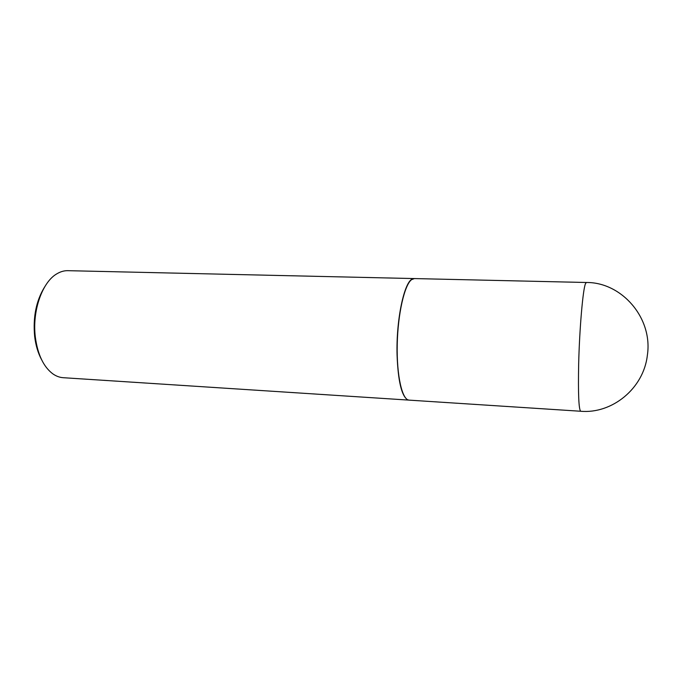 <?xml version="1.0" encoding="UTF-8"?>
<svg xmlns="http://www.w3.org/2000/svg" width="682" height="682" viewBox="0 0 682 682"><rect width="100%" height="100%" fill="white"/><g stroke="black" fill="none" stroke-linecap="round" stroke-linejoin="round"><path stroke-width="1.02" d="M580.723 411.255L409.089 400.129C402.201 400.053 396.583 375.833 397.222 344.887C397.785 313.967 404.511 284.735 411.604 279.637L414.409 278.571L586.358 282.493L585.488 283.669C582.948 289.108 579.495 328.571 578.66 364.069C578.08 393.983 578.762 409.712 580.723 411.255C611.916 414.051 643.561 388.68 647.346 355.39C653.143 318.042 621.643 282.126 586.358 282.493M409.012 400.121L407.538 399.729C401.553 395.79 398.058 380.906 397.069 355.083C396.029 319.406 404.469 280.677 412.832 278.827L414.332 278.571M408.936 400.112L63.196 377.7C59.564 377.461 56.06 376.14 52.693 373.753C43.503 366.763 37.715 354.58 35.345 337.189C31.969 310.949 42.369 281.743 57.083 273.687C60.638 271.598 64.244 270.592 67.885 270.677L414.264 278.571M41.534 359.585C38.022 353.046 35.728 345.305 34.646 336.379C32.864 317.062 36.223 300.549 44.722 286.824"/></g></svg>
